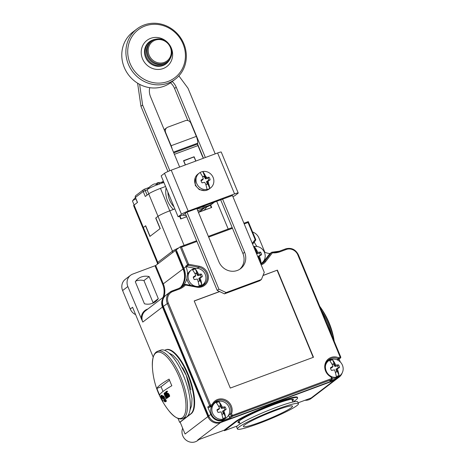 <?xml version="1.0" encoding="UTF-8"?>
<svg xmlns="http://www.w3.org/2000/svg" width="465" height="465" viewBox="0 0 465 465"><rect width="100%" height="100%" fill="white"/><g stroke="black" fill="none" stroke-linecap="round" stroke-linejoin="round"><path stroke-width="0.7" d="M165.639 295.461A10.056 9.352 52.7 0 0 165.215 295.769A10.056 9.352 52.7 0 0 162.488 307.028L142.778 322.071L127.84 286.55L122.609 290.544L130.27 309.027L132.572 307.272L153.2 357.085M178.031 418.43L179.647 422.325L190.737 413.862A34.474 12.148 -110.3 0 0 188.342 376.226A34.474 12.148 -110.3 0 0 165.639 349.849A34.474 12.148 -110.3 0 0 164.674 350.348M162.488 307.028L207.878 416.617L185.07 434.019L180.147 422.139L179.647 422.325M207.878 416.617A10.056 9.352 52.7 0 0 220.532 422.592L197.724 439.995L224.194 430.189L224.415 430.718L237.336 425.934M298.1 402.818L311.166 397.982L333.975 380.579A10.056 9.352 52.7 0 0 336.247 379.33A10.056 9.352 52.7 0 0 336.654 378.998M147.132 189.83L143.208 191.481L135.42 197.422L137.501 202.438L134.065 205.053L143.365 227.501A10.056 1.011 157.5 0 0 142.9 228.083A10.056 1.011 -22.5 0 1 143.365 227.501L145.539 225.839L149.916 236.406L160.21 228.548L155.839 217.986L158.013 216.324A10.056 1.011 -22.5 0 1 169.766 210.819L174.857 208.936M179.577 216.254L180.693 218.957L186.692 216.737L181.077 218.817L179.955 216.115M198.433 212.389L211.703 207.471L210.662 204.96M176.363 250.118L175.404 250.466L155.694 265.509L132.839 274.042A10.056 9.352 52.7 0 0 130.566 275.286A10.056 9.352 52.7 0 0 127.84 286.55M149.16 276.594L158.298 298.652A14.363 13.363 -127.3 0 1 155.508 301.611A14.363 13.363 -127.3 0 1 144.429 303.785L135.298 281.732A14.363 13.363 -127.3 0 1 138.082 278.773A14.363 13.363 -127.3 0 1 149.16 276.594L143.929 280.587L153.066 302.639L158.298 298.652M264.858 252.292L258.935 237.999A10.056 9.352 52.7 0 0 252.605 232M336.247 379.33L311.137 398.488A10.056 9.352 -127.3 0 1 308.865 399.737A10.056 9.352 -127.3 0 1 304.988 400.272M198.956 439.535L197.689 440.5A10.056 9.352 -127.3 0 1 195.422 441.75A10.056 9.352 -127.3 0 1 182.768 435.775A10.056 9.352 -127.3 0 1 182.669 428.224M122.609 290.544A10.056 9.352 -127.3 0 1 125.335 279.279L130.566 275.286M135.617 314.631A10.056 9.352 -127.3 0 1 130.27 309.027M153.066 302.639A14.363 13.363 -127.3 0 1 152.625 303.256M135.734 281.116A14.363 13.363 -127.3 0 1 143.929 280.587M220.532 422.592L333.975 380.579M180.222 287.818A18.67 17.374 52.7 0 0 183.065 268.956L162.68 284.307L155.025 265.823M175.404 250.466L183.065 268.956M182.635 367.722A30.022 10.579 69.7 0 1 190.83 389.839M180.147 422.139L191.237 413.676A34.474 12.148 -110.3 0 0 188.848 376.034A34.474 12.148 -110.3 0 0 166.144 349.663L165.639 349.849M293.264 401.94L296.007 399.848A34.474 3.458 157.5 0 0 297.606 397.86L297.385 397.331A34.474 3.458 157.5 0 0 269.967 405.003A34.474 3.458 157.5 0 0 235.284 421.726L235.505 422.255L224.415 430.718M224.194 430.189L235.284 421.726M297.606 397.86A34.474 3.458 157.5 0 0 270.188 405.532A34.474 3.458 157.5 0 0 235.505 422.255M292.514 400.964A30.022 3.017 157.5 0 0 293.229 399.342A30.022 3.017 157.5 0 0 268.224 406.799A30.022 3.017 157.5 0 0 239.411 420.808A30.022 3.017 157.5 0 0 238.045 422.203A30.022 3.017 157.5 0 0 239.702 422.842M292.189 400.185A29.301 2.941 157.5 0 0 292.607 399.313A29.301 2.941 157.5 0 0 292.561 399.232M238.44 421.65A29.301 2.941 157.5 0 0 238.464 421.738A29.301 2.941 157.5 0 0 239.376 422.063M174.834 208.878L169.766 210.819A10.056 1.011 157.5 0 0 158.013 216.324L172.451 251.181L157.804 262.359L143.365 227.501L145.667 225.746L150.044 236.307L160.088 228.646L155.711 218.079L158.013 216.324L148.719 193.882L145.283 196.497L143.208 191.481A1.726 1.604 -127.3 0 1 144.063 189.336A1.726 0.61 -110.3 0 1 144.121 189.302A1.726 1.726 0 0 0 143.673 189.551L135.89 195.492A1.726 1.726 0 0 0 135.344 197.52L137.408 202.507M135.344 197.52L135.42 197.422A1.726 1.604 -127.3 0 1 135.89 195.492M157.914 263.818A2.296 2.139 -127.3 0 0 157.804 262.359A10.056 1.011 157.5 0 0 157.339 262.94L133.6 205.635A10.056 1.011 -22.5 0 1 134.065 205.053M148.719 193.882A10.056 1.011 -22.5 0 1 160.471 188.377L165.563 186.488M197.631 210.453A21.547 20.047 52.7 0 0 204.931 207.541M198.386 212.273L211.325 207.611L210.32 205.181M196.974 208.866A20.111 18.71 52.7 0 0 199.758 208.279M147.114 195.102L145.22 190.54A1.726 0.61 -110.3 0 0 144.121 189.302L149.079 187.465M183.634 160.913L193.533 157.083L194.254 157.426L195.765 161.076M184.204 160.535L183.919 161.25L185.43 164.906M203.414 158.245A22.983 21.384 -127.3 0 1 201.95 155.298L197.933 145.603A1.726 0.61 -110.3 0 1 197.619 144.04L197.701 143.174A7.469 2.633 -110.3 0 0 196.323 136.396L190.859 123.196A4.307 4.011 52.7 0 0 185.436 120.638L167.789 127.172A4.307 4.011 52.7 0 0 166.813 127.706A4.307 4.011 52.7 0 0 165.645 132.537L171.114 145.731A7.469 2.633 -110.3 0 1 172.143 148.916M164.273 129.921A4.307 4.011 -127.3 0 1 165.139 128.985L166.813 127.706M201.008 207.001A22.983 21.384 52.7 0 0 213.487 202.868A22.983 21.384 52.7 0 0 214.568 201.979M195.893 161.03L194.12 156.757L183.536 160.681L185.303 164.953M213.487 202.868L211.813 204.147A22.983 21.384 -127.3 0 1 197.73 208.215M194.12 156.757L193.736 157.054M137.605 83.194L140.947 106.305L167.952 171.504M185.273 213.313L217.219 290.439L218.893 289.16L187.011 212.185M232.39 195.381L264.271 272.356L261.417 279.506L259.743 280.779L224.45 293.851L217.219 290.439M170.533 82.787A14.653 13.63 52.7 0 1 174.561 88.472L187.843 120.534M197.613 144.121L203.455 158.228M220.648 199.729L242.922 253.506L244.596 252.233A14.653 13.63 -127.3 0 1 240.626 268.642A14.653 13.63 -127.3 0 1 218.881 261.754L196.84 208.547M239.76 269.247A14.653 13.63 52.7 0 0 242.922 253.506M140.947 106.305L142.621 105.032L169.83 170.707M139.634 84.357L142.621 105.032M215.196 153.88L188 88.222L178.874 75.894M224.45 293.851L226.124 292.572L261.417 279.506M226.124 292.572L218.893 289.16M179.653 167.045L150.52 96.714A14.653 13.63 -127.3 0 1 149.747 87.676M172.213 81.52A14.653 13.63 -127.3 0 1 176.235 87.193L205.367 157.525M222.555 199.02L244.596 252.233M188.18 211.098A5.743 0.575 157.5 0 0 181.46 214.243L178.112 216.795L161.163 175.863L164.511 173.311A5.743 0.575 -22.5 0 1 171.225 170.167L217.614 152.985A5.743 0.575 -22.5 0 1 221.247 152.067L238.202 192.998A5.743 0.575 157.5 0 0 234.563 193.917L188.18 211.098L171.225 170.167M232.86 196.521L234.587 195.881L237.935 193.33A5.743 0.575 157.5 0 0 238.202 192.998M232.448 195.532L186.506 212.371L183.158 214.929L178.112 216.795M155.903 39.188A13.636 12.689 -127.3 0 0 153.09 39.862A13.636 12.689 52.7 0 0 152.456 40.118A13.636 12.689 52.7 0 0 146.458 57.166A13.636 12.689 52.7 0 0 163.477 64.937A13.636 12.689 -127.3 0 0 168.592 61.264L168.127 61.839A13.816 12.857 52.7 0 1 162.942 65.559A13.816 12.857 52.7 0 1 145.702 57.689A13.816 12.857 52.7 0 1 151.782 40.414L152.456 40.118M170.399 58.183A13.636 12.689 -127.3 0 1 168.592 61.264M145.086 25.976A30.167 28.069 52.7 0 0 130.095 63.513A30.167 28.069 52.7 0 0 168.057 81.439A30.167 28.069 -127.3 0 0 183.047 43.902A30.167 28.069 -127.3 0 0 145.086 25.976M144.086 25.005A31.603 29.4 -127.3 0 1 181.914 39.868A31.603 29.4 -127.3 0 1 175.288 79.178A31.603 29.4 -127.3 0 1 168.15 83.101A31.603 29.4 52.7 0 1 130.316 68.245A31.603 29.4 52.7 0 1 136.948 28.935A31.603 29.4 52.7 0 1 144.086 25.005M175.288 79.178L171.172 82.311A31.603 29.4 -127.3 0 1 164.04 86.234A31.603 29.4 52.7 0 1 126.207 71.377A31.603 29.4 52.7 0 1 132.839 32.068L136.948 28.935M149.16 55.201A12.067 11.224 52.7 0 0 164.343 62.374A12.067 11.224 52.7 0 0 170.335 47.36A12.067 11.224 -127.3 0 0 155.153 40.193A12.067 11.224 -127.3 0 0 149.16 55.201M151.654 41.199A12.927 12.026 -127.3 0 0 148.155 55.672A12.927 12.026 52.7 0 0 167.342 61.752A12.927 12.026 52.7 0 0 170.841 47.273A12.927 12.026 -127.3 0 0 151.654 41.199L150.904 41.769A12.927 12.026 -127.3 0 0 147.399 56.248A12.927 12.026 52.7 0 0 166.586 62.327L167.342 61.752M195.172 177.857L195.265 185.355M195.294 185.407L199.287 189.633L204.827 190.615M209.825 188.435A9.335 8.684 -127.3 0 0 210.599 187.912A9.335 8.684 -127.3 0 0 213.127 177.456A9.335 8.684 52.7 0 0 202.816 171.515A17.164 6.051 69.7 0 1 205.501 175.927A17.217 8.951 60.7 0 1 206.629 177.52A17.217 5.388 -17.6 0 1 209 177.217A4.795 4.464 52.7 0 1 210.099 179.862A17.217 2.023 152.8 0 1 208.105 181.077A17.217 8.422 80.9 0 1 208.442 183.03A17.164 6.051 69.7 0 1 209.825 188.435L209.785 188.459A9.335 8.684 -127.3 0 1 207.012 189.488L207.047 189.458A17.164 6.051 -110.3 0 0 205.669 184.059A17.217 3.389 -120.3 0 0 204.71 182.332L202.066 182.838A4.795 4.464 52.7 0 1 200.973 180.193A17.217 3.54 -34.5 0 1 203.234 178.775A17.217 2.86 -102.6 0 0 202.728 176.95A17.164 6.051 -110.3 0 0 200.043 172.544A9.335 8.684 52.7 0 0 199.27 173.067A9.335 8.684 52.7 0 0 196.742 183.524A9.335 8.684 -127.3 0 0 207.047 189.458M210.099 179.862L208.791 180.205A4.307 4.011 52.7 0 0 208.024 178.357L205.443 178.856L204.013 176.468A4.307 4.011 52.7 0 0 202.682 176.863M209 177.217L208.024 178.357M207.483 184.088L207.204 184.169A4.307 4.011 52.7 0 1 205.885 184.75A4.412 4.104 52.7 0 0 207.483 184.088L206.815 181.42L208.442 183.03M206.815 181.42L208.791 180.205M208.105 181.077L206.989 181.373M202.048 182.809L204.71 182.332M209.785 188.459L206.861 181.397M200.043 172.55A9.335 8.684 -127.3 0 1 202.781 171.544L205.704 178.607L204.228 176.235A4.412 4.104 52.7 0 0 202.618 176.746M202.967 179.571L203.234 178.775M210.599 187.912L209.238 188.947A9.335 8.684 -127.3 0 1 195.381 184.559A9.335 8.684 52.7 0 1 197.91 174.102L199.27 173.067M206.629 177.52L205.786 178.473L205.501 175.927M207.204 184.169L206.536 181.495M202.978 179.612L201.083 180.844M244.625 424.969A26.575 2.668 -22.5 0 1 271.357 412.077A26.575 2.668 -22.5 0 1 292.491 406.166A26.575 2.668 -22.5 0 1 291.264 407.7A26.575 2.668 157.5 0 1 264.527 420.593A26.575 2.668 157.5 0 1 243.393 426.504A26.575 2.668 157.5 0 1 244.625 424.969M237.423 428.974A33.038 3.319 157.5 0 1 238.952 427.073A33.038 3.319 -22.5 0 1 272.188 411.043A33.038 3.319 -22.5 0 1 298.466 403.69A33.038 3.319 -22.5 0 1 296.932 405.596A33.038 3.319 157.5 0 1 263.696 421.627A33.038 3.319 157.5 0 1 237.423 428.974L236.656 427.126A33.038 3.319 157.5 0 1 238.185 425.225A33.038 3.319 -22.5 0 1 271.426 409.194A33.038 3.319 -22.5 0 1 297.699 401.841L298.466 403.69M147.19 189.72A17.234 17.234 0 0 1 150.759 185.988A4.795 0.482 -22.5 0 1 151.381 185.593A17.217 16.81 88.1 0 1 153.665 184.198A17.217 8.643 -120.7 0 1 154.653 183.925A17.164 6.051 -110.3 0 1 157.06 184.791A9.335 0.936 -22.5 0 0 147.568 189.36A9.335 0.936 157.5 0 0 147.19 189.72A9.335 0.936 157.5 0 0 147.138 189.9L148.771 193.841M155.647 184.076A17.217 8.045 82 0 1 155.932 183.803A17.217 16.211 -165.6 0 1 157.17 183.495M157.432 184.779L157.06 182.943A17.217 3.168 78.8 0 1 157.17 182.902A17.217 3.168 78.8 0 1 157.426 182.896A17.164 6.051 69.7 0 1 159.832 183.768A9.335 0.936 -22.5 0 1 163.971 182.652M159.832 183.768L159.879 183.878A9.335 0.936 157.5 0 0 157.106 184.907L157.06 184.791M155.932 183.803L156.071 184.239M157.501 184.756L157.426 182.896M135.885 198.834A9.335 0.936 -22.5 0 0 132.92 200.537A9.335 0.936 157.5 0 0 132.542 200.892A9.335 0.936 157.5 0 0 132.49 201.072L134.123 205.013M176.869 251.338L176.584 251.553L183.692 268.718A18.67 17.374 -127.3 0 1 183.379 283.848M163.401 306.58L163.116 306.795A10.056 9.352 -127.3 0 1 163.448 298.338M163.116 306.795L207.965 415.065A10.056 9.352 -127.3 0 0 209.988 418.233M196.922 241.44L181.513 247.148L180.176 246.828L176.241 249.833L183.902 268.317A18.67 17.374 -127.3 0 1 180.693 287.573M181.513 247.148L188.592 264.248L199.154 266.224A10.916 10.154 -127.3 0 1 208.337 278.634A10.916 10.154 -127.3 0 1 196.776 287.155L185.448 285.033A19.536 18.176 -127.3 0 1 179.135 289.149L172.835 291.479A9.195 8.55 52.7 0 0 168.266 302.918L163.325 306.389A10.056 9.352 -127.3 0 1 166.052 295.13L169.981 292.13A10.056 9.352 52.7 0 0 167.261 303.389L209.587 405.579A0.86 0.802 52.7 0 0 210.674 406.096L212.563 405.393L210.721 406.799L208.832 407.497A0.86 0.802 -127.3 0 1 207.745 406.985L210.599 405.108A0.86 0.302 69.7 0 1 210.674 406.096L208.832 407.497M163.325 306.389L208.715 415.977A10.056 9.352 -127.3 0 0 221.369 421.953L334.812 379.94A10.056 9.352 -127.3 0 0 337.084 378.69L339.177 377.092A10.056 9.352 52.7 0 0 342.159 372.965M168.266 302.918L210.599 405.108L212.185 404.521A10.916 10.154 -127.3 0 1 225.56 399.912A10.916 10.154 -127.3 0 1 231.593 413.687L232.285 415.35A0.86 0.302 69.7 0 1 232.361 416.338L230.518 417.739A0.86 0.802 -127.3 0 1 229.437 417.227L228.617 415.245A10.056 9.352 52.7 0 0 228.716 414.978M230.518 417.739L223.462 420.354L221.369 421.953M207.745 406.985L210.808 414.379A10.056 9.352 52.7 0 0 223.462 420.354M218.306 401.336A10.056 9.352 52.7 0 0 214.505 402.475M186.965 278.297A18.67 17.374 52.7 0 1 182.745 286.016A0.86 0.802 -127.3 0 1 182.925 285.882M187.459 274.646A18.67 17.374 52.7 0 0 185.994 266.718L185.744 266.125L187.587 264.719A0.86 0.802 52.7 0 0 188.249 265.265L198.811 267.247A10.056 9.352 -127.3 0 1 206.942 274.774A10.056 9.352 -127.3 0 1 203.815 284.876A10.056 9.352 -127.3 0 1 196.736 286.539M195.422 268.357L186.407 266.672A0.86 0.802 -127.3 0 1 185.744 266.125M202.85 285.516A10.056 9.352 52.7 0 0 204.955 282.15M254.274 242.015A18.67 17.374 52.7 0 0 257.023 246.467M264.3 252.059A18.67 17.374 52.7 0 0 270.008 253.565M262.091 263.574A10.056 9.352 52.7 0 0 262.841 262.719L269.636 253.884A0.86 0.802 -127.3 0 1 269.776 253.745L271.612 252.338A0.86 0.802 -127.3 0 1 272.141 252.187L279.424 251.181A0.86 0.302 -110.3 0 0 279.395 251.199A18.67 17.374 -127.3 0 1 272.263 252.199M339.177 377.092A10.056 9.352 52.7 0 1 336.904 378.341L329.848 380.957L331.69 379.55L232.361 416.338A0.86 0.802 -127.3 0 1 231.279 415.826L331.615 378.568L330.923 376.9A10.916 10.154 -127.3 0 1 325.459 362.915A10.916 10.154 -127.3 0 1 338.584 357.713L340.682 357.033A0.86 0.802 -127.3 0 1 340.45 357.998L338.607 359.404A0.86 0.802 -127.3 0 1 338.41 359.509L337.317 359.916M339.09 359.038L340.316 361.997M331.295 376.499L330.923 376.9L331.295 376.499A10.056 9.352 -127.3 0 1 328.819 359.701C323.274 363.473 324.698 373.581 331.342 376.47L332.115 378.481A0.86 0.802 52.7 0 1 331.882 379.446L331.882 379.446A0.86 0.86 0 0 0 332.155 378.429L331.615 378.568A0.86 0.302 69.7 0 1 331.69 379.55A0.86 0.802 52.7 0 0 331.882 379.446L330.04 380.847A0.86 0.802 -127.3 0 1 329.848 380.957M331.748 359.317A10.056 9.352 52.7 0 0 327.953 360.462M231.593 413.687L230.454 413.844L228.617 415.245M219.55 291.538L194.196 300.931L230.291 388.072L313.48 357.26L277.39 270.119L263.045 275.431M277.39 270.119L262.998 275.547M219.666 291.596L194.231 301.018M313.195 357.364L277.134 270.31M338.584 357.713L338.363 358.806L337.055 359.8M328.819 359.701A10.056 9.352 -127.3 0 1 338.363 358.806L340.252 358.102A0.86 0.302 69.7 0 0 340.177 357.12L297.844 254.93L298.391 254.791L340.723 356.981A0.86 0.86 0 0 1 340.45 357.998L340.45 357.998A0.86 0.802 -127.3 0 1 340.252 358.102L338.41 359.509M297.844 254.93A9.195 8.55 52.7 0 0 286.277 249.467L279.977 251.803A19.536 18.176 -127.3 0 1 272.391 252.832L272.205 252.164A0.86 0.86 0 0 0 271.612 252.338A0.86 0.802 -127.3 0 0 271.473 252.478L264.684 261.313A10.056 9.352 -127.3 0 1 263.056 262.934L260.871 264.149M252.263 243.358L255.151 239.597L255.657 239.51A0.86 0.802 -127.3 0 1 255.599 240.283M248.269 221.607L255.692 239.463A0.86 0.86 0 0 1 255.581 240.318A0.86 0.308 37.5 0 1 255.558 240.335L252.605 244.183L255.581 240.318A0.86 0.308 37.5 0 0 255.151 239.597L248.066 222.503L248.246 221.619L243.922 223.223L248.246 221.619M180.257 246.799L196.631 240.736L180.176 246.828L187.587 264.719L188.592 264.248L188.249 265.265L186.407 266.672M182.745 286.016L184.588 284.609A0.86 0.314 -135.9 0 1 185.448 285.033L185.291 284.394A0.86 0.802 52.7 0 0 184.675 284.539L184.675 284.539A0.86 0.802 52.7 0 0 184.588 284.609A18.67 17.374 -127.3 0 1 182.774 286.225A18.67 17.374 -127.3 0 1 178.618 288.521M212.185 404.521L212.563 405.393L215.376 401.714A10.056 9.352 -127.3 0 1 227.1 402.173A10.056 9.352 -127.3 0 1 230.454 413.844L231.279 415.826L229.437 417.227M253.605 246.613A9.335 8.684 52.7 0 1 264.463 252.431A9.335 8.684 -127.3 0 1 261.935 262.888A9.335 8.684 -127.3 0 1 260.679 263.678M259.354 256.064A14.276 5.034 69.7 0 1 261.051 262.615L258.401 256.221L259.354 256.064A14.363 1.686 152.8 0 0 261.58 254.704A4.772 4.441 52.7 0 0 261.225 253.332A4.772 4.441 52.7 0 0 260.499 252.094L259.569 253.181L256.988 253.681L255.558 251.286A4.307 4.011 52.7 0 0 255.547 251.286L255.773 251.054A4.412 4.104 52.7 0 0 255.465 251.094M261.051 262.615A8.62 8.021 -127.3 0 1 260.388 262.975M253.849 247.194A8.62 8.021 -127.3 0 1 254.599 247.037A14.276 5.034 69.7 0 1 257.837 252.408A14.363 4.493 -17.6 0 1 260.499 252.094M257.837 252.408L256.988 253.681M261.58 254.704L260.33 255.029A4.307 4.011 52.7 0 0 259.569 253.181M258.401 256.221L260.33 255.029M257.25 253.431L254.599 247.037M257.197 253.442L255.773 251.054M258.773 259.075A4.412 4.104 52.7 0 0 259.028 258.906L258.36 256.244M258.738 258.999A4.307 4.011 52.7 0 0 258.749 258.988L258.081 256.32M261.935 262.888L260.778 263.771A9.335 8.684 -127.3 0 1 260.731 263.806M325.343 366.734A9.335 8.684 52.7 0 1 328.569 360.794A9.335 8.684 52.7 0 1 342.426 365.182A9.335 8.684 -127.3 0 1 339.898 375.639A9.335 8.684 -127.3 0 1 331.417 376.633M337.317 368.815A14.276 5.034 69.7 0 1 339.014 375.365L336.364 368.972L337.317 368.815A14.363 1.686 152.8 0 0 339.537 367.455A4.772 4.441 52.7 0 0 339.188 366.083A4.772 4.441 52.7 0 0 338.462 364.851L337.526 365.932L334.945 366.432L333.521 364.037A4.307 4.011 52.7 0 0 332.15 364.455M339.014 375.365A8.62 8.021 -127.3 0 1 336.242 376.388A14.276 5.034 -110.3 0 0 334.544 369.844L331.539 370.419A4.772 4.441 52.7 0 1 330.813 369.187A4.772 4.441 52.7 0 1 330.458 367.809A14.363 2.953 -34.5 0 1 333.027 366.188A14.276 5.034 -110.3 0 0 329.79 360.817A8.62 8.021 -127.3 0 1 332.562 359.788A14.276 5.034 69.7 0 1 335.8 365.159A14.363 4.493 -17.6 0 1 338.462 364.851M335.8 365.159L334.945 366.432M339.537 367.455L338.293 367.78A4.307 4.011 52.7 0 0 337.526 365.932M336.364 368.972L338.293 367.78M335.213 366.182L332.562 359.788M335.16 366.193L333.736 363.804A4.412 4.104 52.7 0 0 332.086 364.339M332.475 367.147L330.569 368.431M333.027 366.188L332.481 367.181M334.544 369.844L331.522 370.39M335.341 372.337A4.412 4.104 52.7 0 0 336.991 371.663L336.317 368.995M335.341 372.331A4.307 4.011 52.7 0 0 336.712 371.744L336.038 369.071M328.569 360.794L327.412 361.677A9.335 8.684 52.7 0 0 326.372 362.624M339.898 375.639L338.741 376.522A9.335 8.684 -127.3 0 1 331.993 378.033M191.365 269.985A9.335 8.684 52.7 0 1 205.222 274.373A9.335 8.684 -127.3 0 1 202.694 284.83A9.335 8.684 -127.3 0 1 188.837 280.442A9.335 8.684 52.7 0 1 191.365 269.985L190.208 270.863A9.335 8.684 52.7 0 0 187.68 281.319A9.335 8.684 -127.3 0 0 190.79 285.394M200.113 278.006A14.276 5.034 69.7 0 1 201.81 284.551L199.16 278.157L200.113 278.006A14.363 1.686 152.8 0 0 202.333 276.64A4.772 4.441 52.7 0 0 201.984 275.268A4.772 4.441 52.7 0 0 201.252 274.036L200.322 275.117L197.741 275.617L196.317 273.228A4.307 4.011 52.7 0 0 194.94 273.641M201.81 284.551A8.62 8.021 -127.3 0 1 199.037 285.58A14.276 5.034 -110.3 0 0 197.334 279.029L194.335 279.605A4.772 4.441 52.7 0 1 193.609 278.372A4.772 4.441 52.7 0 1 193.254 277.001A14.363 2.953 -34.5 0 1 195.823 275.373A14.276 5.034 -110.3 0 0 192.586 270.002A8.62 8.021 -127.3 0 1 195.358 268.979A14.276 5.034 69.7 0 1 198.596 274.35A14.363 4.493 -17.6 0 1 201.252 274.036M198.596 274.35L197.741 275.617M202.333 276.64L201.089 276.966A4.307 4.011 52.7 0 0 200.322 275.117M199.16 278.157L201.089 276.966M198.003 275.373L195.358 268.979M197.951 275.379L196.532 272.996A4.412 4.104 52.7 0 0 194.881 273.53M195.265 276.338L193.359 277.617M195.823 275.373L195.277 276.373M197.334 279.029L194.312 279.581M199.781 280.848L199.508 280.93A4.307 4.011 52.7 0 1 198.137 281.523A4.412 4.104 52.7 0 0 199.781 280.848L199.113 278.186M199.508 280.93L198.834 278.262M202.694 284.83L201.537 285.708A9.335 8.684 -127.3 0 1 200.345 286.463M215.126 402.806A9.335 8.684 52.7 0 1 228.983 407.195A9.335 8.684 -127.3 0 1 226.449 417.651A9.335 8.684 -127.3 0 1 212.592 413.263A9.335 8.684 52.7 0 1 215.126 402.806L213.97 403.69A9.335 8.684 52.7 0 0 212.929 404.637M223.868 410.827A14.276 5.034 69.7 0 1 225.566 417.378L222.921 410.984L223.868 410.827A14.363 1.686 152.8 0 0 226.095 409.467A4.772 4.441 52.7 0 0 225.746 408.096A4.772 4.441 52.7 0 0 225.014 406.863L224.084 407.945L221.503 408.444L220.073 406.055A4.307 4.011 52.7 0 0 218.701 406.468M225.566 417.378A8.62 8.021 -127.3 0 1 222.793 418.407A14.276 5.034 -110.3 0 0 221.096 411.856L218.097 412.432A4.772 4.441 52.7 0 1 217.364 411.2A4.772 4.441 52.7 0 1 217.016 409.822A14.363 2.953 -34.5 0 1 219.585 408.2A14.276 5.034 -110.3 0 0 216.341 402.829A8.62 8.021 -127.3 0 1 219.114 401.801A14.276 5.034 69.7 0 1 222.357 407.171A14.363 4.493 -17.6 0 1 225.014 406.863M222.357 407.171L221.503 408.444M226.095 409.467L224.851 409.793A4.307 4.011 52.7 0 0 224.084 407.945M222.921 410.984L224.851 409.793M221.764 408.194L219.114 401.801M221.712 408.206L220.288 405.823A4.412 4.104 52.7 0 0 218.637 406.352M219.027 409.159L217.12 410.444M219.585 408.2L219.038 409.2M221.096 411.856L218.073 412.403M223.543 413.676L223.264 413.757A4.307 4.011 52.7 0 1 221.898 414.344A4.412 4.104 52.7 0 0 223.543 413.676L222.875 411.008M223.264 413.757L222.596 411.083M212.04 405.794A9.335 8.684 52.7 0 0 211.441 414.146A9.335 8.684 -127.3 0 0 225.298 418.535L226.449 417.651M157.809 351.215A35.91 12.66 -110.3 0 1 180.745 376.906A35.91 12.66 -110.3 0 1 182.751 418.564L185.593 417.512A35.91 12.66 69.7 0 0 183.588 375.854A35.91 12.66 -110.3 0 0 160.652 350.162L157.809 351.215C154.055 352.47 152.241 357.533 152.363 366.397A77.562 77.562 0 0 0 168.731 410.589A35.125 12.381 -110.3 0 0 185.035 413.6A35.125 12.381 -110.3 0 0 179.391 377.493A35.125 12.381 -110.3 0 0 161.14 352.65A35.125 12.381 -110.3 0 0 152.363 366.397M158.205 391.757A77.341 76.946 164.9 0 1 156.914 388.426A77.481 7.777 -22.5 0 1 169.109 379.12A77.341 58.299 60.9 0 0 170.417 382.439A77.341 58.299 60.9 0 0 171.841 385.723A77.481 7.777 -22.5 0 0 159.646 395.029A77.341 76.946 164.9 0 1 158.205 391.757M163.587 397.453L164.011 399.493L162.936 397.36L163.087 396.947L163.587 397.453M163.413 397.18L162.936 397.36M163.61 397.517L163.029 397.732M163.756 397.86L163.139 398.087M164.035 398.534L163.418 398.761M164.122 398.883L163.587 399.08M164.151 399.121L163.703 399.284M162.035 396.418L161.372 395.442L160.617 395.872L162.802 401.156L161.977 398.679L162.488 398.139L162.035 396.418L162.721 396.163A77.109 71.744 52.7 0 0 162.837 396.395M162.157 397.656L161.692 398.011L160.995 396.325L161.46 395.971L162.157 397.656M164.087 400.766L164.796 401.853L165.145 401.144L163.198 396.122L163.355 396.889L163 396.424L162.657 396.686L162.971 398.069L164.052 400.057L164.285 399.139L164.889 400.749L164.755 401.44L164.087 400.766M166.342 398.453L164.157 393.169L164.192 394.18L166.197 398.563L167.098 398.174A76.708 7.702 157.5 0 0 166.952 398.284L166.197 398.563M167.115 397.127L165.511 393.175L164.819 392.669L164.889 394.239L164.976 393.285L165.406 393.402L165.906 395.535L166.784 396.488L166.819 397.348L166.15 396.976L166.191 397.389L166.883 398.046L167.417 397.011M167.737 397.389L167.505 396.831L167.615 397.482L168.656 397.052A76.708 7.702 157.5 0 0 168.51 397.151L167.615 397.482M167.127 394.75L167.423 394.082L168.039 395.093L168.214 396.29L167.371 395.895L167.865 396.697L168.295 396.965L168.504 396.215L167.737 394.134L167.045 393.477L166.842 394.227L166.098 392.431L166.807 391.89L166.575 391.327L165.743 391.96L166.952 394.884L167.76 394.518M161.204 395.424L161.901 395.169A77.132 12.665 -16.7 0 0 162.035 395.198A76.83 47.564 -3 0 0 162.262 395.465A76.835 60.049 7.8 0 0 162.535 395.855A76.946 68.076 25.3 0 0 162.721 396.163M162.535 395.855L161.867 396.099M164.145 400.08A76.783 71.436 52.7 0 0 164.395 400.505A76.708 7.702 157.5 0 0 164.314 400.592L162.802 401.156M163.198 396.122L163.668 395.948A77.399 72.011 52.7 0 0 165.709 399.598A77.516 72.273 83.4 0 0 166.115 400.377A77.562 68.872 113 0 0 166.267 400.725A77.364 55.759 136.6 0 0 166.342 400.987A76.992 38.281 147.2 0 0 166.348 401.144A76.847 31.748 149.8 0 0 166.342 401.312A76.388 7.673 157.5 0 0 166.232 401.411L164.941 401.888M166.15 396.976L166.755 396.75A77.545 65.728 16.7 0 0 166.889 396.93L166.267 397.18M165.226 393.227A77.26 27.58 151.4 0 0 165.168 393.396A77.312 55.719 136.6 0 0 165.197 393.669A77.428 68.75 113 0 0 165.313 394.035A77.237 7.754 157.5 0 0 165.185 394.128L164.889 394.239M164.819 392.669L165.052 392.582A77.399 7.085 -18.3 0 0 165.302 392.553A77.516 36.218 -8.8 0 0 165.523 392.693A77.562 55.12 2 0 0 165.854 393.047A77.504 69.762 30.8 0 0 166.11 393.466A77.446 72.058 52.7 0 0 166.22 393.681A77.37 72.267 79.7 0 0 166.418 394.134A77.242 68.588 113 0 0 166.534 394.5A77.097 58.172 134 0 0 166.598 394.901A77.364 29.574 -11.4 0 0 166.859 395.018A77.562 62.403 10.4 0 0 167.092 395.302A77.516 69.773 30.8 0 0 167.359 395.709A77.44 72.052 52.7 0 0 167.435 395.849M167.935 397.366A76.742 48.308 141.9 0 0 167.935 397.406A76.649 31.666 149.8 0 0 167.888 397.592A76.708 7.702 157.5 0 0 167.667 397.749L166.883 398.046M167.772 394.535A77.051 7.736 157.5 0 0 167.621 394.634L166.952 394.884M166.575 391.327L167.22 391.088A77.045 71.686 52.7 0 0 167.493 391.635A77.3 7.76 157.5 0 0 166.569 392.257A77.289 71.912 52.7 0 0 167.179 393.431M167.045 393.477L167.749 393.221A77.382 12.706 -16.7 0 0 167.964 393.221A77.562 41.67 -6.4 0 0 168.301 393.437A77.463 60.543 7.8 0 0 168.638 393.803A77.306 67.315 21.5 0 0 168.998 394.297A77.027 71.668 52.7 0 0 169.237 394.727A76.719 70.878 94.3 0 0 169.475 395.308A76.504 66.82 117.2 0 0 169.626 395.802A76.289 52.516 138.7 0 0 169.649 396.226A76.429 27.284 151.4 0 0 169.551 396.442A76.708 7.702 157.5 0 0 169.359 396.569L168.295 396.965M164.157 393.169L164.348 393.099A77.562 72.162 52.7 0 0 164.813 394.029M164.918 394.227A77.562 72.162 52.7 0 0 166.36 396.895M169.539 380.248L161.064 386.711L156.914 388.426M161.064 386.711L163.029 391.454M164.395 400.505L162.953 401.039M163.058 398.278L161.977 398.679M162.035 395.198L161.372 395.442M162.262 395.465L161.611 395.709M163 398.133L162.413 398.348M162.942 397.976L162.488 398.139M162.808 397.598L162.448 397.732M162.698 397.093L162.332 397.226M162.657 396.709L162.221 396.866M164.953 401.15L164.564 401.289M164.616 399.935L164.197 400.092M165.709 399.598L164.779 399.947M166.115 400.377L165.058 400.766M166.267 400.725L165.145 401.144M166.342 400.987L165.168 401.423M166.348 401.144L165.139 401.591M166.342 401.312L165.087 401.777M164.802 400.452L164.209 400.673M164.895 400.801L164.378 400.993M167.888 397.592L167.075 397.895M166.877 397.197L166.412 397.366M166.83 397.325L166.505 397.441M165.313 394.035L165.011 394.146M165.523 392.693L165.226 392.803M165.854 393.047L165.511 393.175M166.11 393.466L165.72 393.605M166.22 393.681L165.813 393.832M166.418 394.134L165.976 394.297M166.534 394.5L166.063 394.675M166.598 394.901L166.11 395.087M166.859 395.018L166.325 395.215M167.092 395.302L166.511 395.517M167.359 395.709L166.72 395.948M167.528 396.168L166.906 396.395M167.731 396.488L167.022 396.755M167.522 397.261L167.133 397.406M167.935 397.406L167.127 397.709M167.865 396.697L167.505 396.831M167.522 394.18L167.086 394.337M167.493 391.635L166.807 391.89M166.569 392.257L166.098 392.431M167.964 393.221L167.214 393.5M168.301 393.437L167.476 393.745M168.638 393.803L167.737 394.134M168.998 394.297L168.022 394.663M169.237 394.727L168.208 395.111M169.475 395.308L168.388 395.709M169.626 395.802L168.504 396.215M169.649 396.226L168.522 396.645M169.551 396.442L168.446 396.848M168.173 395.541L167.522 395.779M168.254 396.006L167.755 396.192M168.22 396.25L167.923 396.36M161.628 396.087L160.995 396.325M178.816 247.868A10.056 1.011 157.5 0 0 172.451 251.181A2.296 2.139 -127.3 0 1 172.562 252.64M160.471 188.377L184.082 245.381M216.667 201.206L228.199 229.042M141.296 319.031A10.631 9.887 -127.3 0 1 147.388 309.161L147.922 308.963M163.041 297.426A18.1 16.839 52.7 0 0 162.68 284.307M191.237 413.676L190.737 413.862M142.778 322.071A10.056 9.352 -127.3 0 1 145.499 310.812L165.215 295.769M164.017 296.682A18.67 17.374 52.7 0 0 163.349 283.993L155.694 265.509M161.216 182.408L163.395 181.257A11.776 1.18 -22.5 0 1 161.245 182.408M149.062 187.482L144.185 189.29M167.894 192.126A21.547 20.047 52.7 0 0 169.591 200.031A21.547 20.047 52.7 0 0 174.026 206.919M198.328 212.139A21.547 20.047 52.7 0 0 201.566 210.157L205.03 207.518M203.914 210.36A23.267 21.652 52.7 0 0 206.733 206.96M182.815 215.057A23.267 21.652 52.7 0 0 186.326 215.859M173.41 209.471A23.267 21.652 -127.3 0 1 166.098 187.79M196.323 136.396L171.114 145.731M197.933 145.603L174.381 154.322M197.619 144.04L173.776 152.863M197.701 143.174L173.48 152.142M174.561 88.472L176.235 87.193M164.511 173.311L181.46 214.243M217.614 152.985L234.563 193.917M150.666 38.339A16.432 15.287 52.7 0 0 142.505 58.782A16.432 15.287 52.7 0 0 163.18 68.541A16.432 15.287 52.7 0 0 171.341 48.098A16.432 15.287 52.7 0 0 150.666 38.339M336.904 378.341L334.812 379.94M248.066 222.503L244.212 223.927M232.471 228.28L208.669 237.092M269.636 253.884L271.473 252.478A0.86 0.308 -142.5 0 1 272.391 252.832L265.596 261.667A10.916 10.154 -127.3 0 1 261.167 264.858M286.277 249.467A0.86 0.302 -110.3 0 0 285.731 248.851C291.328 247.403 295.554 249.385 298.391 254.791L298.35 254.843M279.977 251.803A0.86 0.302 -110.3 0 0 279.424 251.181L285.731 248.851A0.86 0.302 -110.3 0 0 285.702 248.868L279.459 251.176M265.596 261.667A0.86 0.308 -142.5 0 0 264.684 261.313L262.841 262.719M232.18 227.571L208.372 236.389L232.175 227.565M199.154 266.224L198.811 267.247L197.358 268.357M196.776 287.155L196.683 286.498L185.407 284.417M179.135 289.149A0.86 0.302 -110.3 0 0 178.583 288.527A0.86 0.302 -110.3 0 0 178.554 288.544L172.317 290.858M172.835 291.479A0.86 0.302 -110.3 0 0 172.282 290.863A0.86 0.302 -110.3 0 0 172.253 290.881A10.056 9.352 52.7 0 0 169.981 292.13L178.583 288.527L182.774 286.225M212.61 405.277A10.056 9.352 -127.3 0 1 215.376 401.714M210.808 414.379L208.715 415.977M183.902 268.317L185.994 266.718M321.489 310.556A35.91 12.66 69.7 0 1 327.505 322.553A35.91 12.66 69.7 0 1 331.929 335.765M319.775 306.418A35.125 12.381 69.7 0 1 328.4 322.315A35.125 12.381 69.7 0 1 333.922 340.572M157.339 262.94L157.466 264.155M292.95 402.01L291.811 399.261M240.132 423.888L238.993 421.139M180.53 122.452L179.199 122.946M163.959 182.617A17.234 17.234 0 0 0 157.17 182.902M135.425 197.724A17.234 17.234 0 0 0 132.542 200.892M203.815 284.876C201.734 286.411 199.357 286.952 196.683 286.498L185.355 284.377A0.86 0.86 0 0 0 184.675 284.539L182.832 285.94M168.778 352.9L173.108 355.347L177.95 360.451L186.331 375.464L192.016 398.435L191.667 405.463L189.976 410.136M334.207 341.252A77.562 77.562 0 0 0 319.751 306.359M182.751 418.564C179.083 420.052 174.41 417.396 168.731 410.589"/></g></svg>
